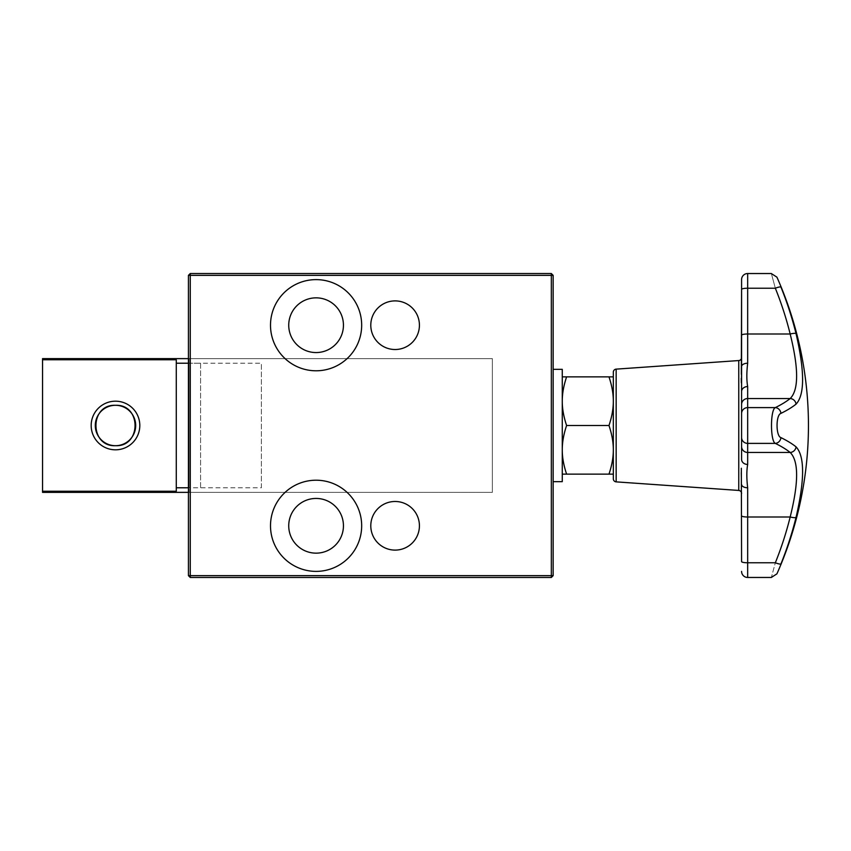 <?xml version="1.0" encoding="UTF-8"?>
<svg xmlns="http://www.w3.org/2000/svg" width="851" height="851" viewBox="0 0 851 851"><rect width="100%" height="100%" fill="white"/><g stroke="black" fill="none" stroke-linecap="round" stroke-linejoin="round"><path stroke-width="0.64" stroke-dasharray="4.25 3.19" d="M562.266 369.334L562.266 481.666M553.15 425.5L553.15 369.334L553.15 425.5M613.326 425.5L613.326 474.124L613.326 425.5M566.606 425.5L608.986 425.5C611.912 416.799 613.358 408.693 613.326 401.183L613.326 376.876L613.326 401.183C613.358 393.673 611.912 385.567 608.986 376.876L566.606 376.876C563.681 385.567 562.234 393.673 562.266 401.183C562.234 408.693 563.681 416.799 566.606 425.5C563.681 434.201 562.234 442.307 562.266 449.817C562.234 457.327 563.681 465.433 566.606 474.124L562.266 474.124L562.266 425.5L562.266 474.124M747.667 273.533L747.667 363.228C746.561 372.578 746.561 380.354 747.667 386.545L747.667 464.455C746.561 470.656 746.561 478.422 747.667 487.772A6.074 3.351 -0 0 1 741.583 484.421L741.327 476.773M741.264 472.582L741.327 468.231M747.667 386.545A6.074 5.074 0 0 0 741.583 391.62L741.327 382.769M741.264 378.418L741.327 374.227M741.583 357.526L741.583 366.579L741.583 357.526M370.791 325.199A24.317 24.317 0 0 0 395.109 349.516A24.317 24.317 0 0 0 419.426 325.199A24.317 24.317 0 0 0 395.109 300.892A24.317 24.317 0 0 0 370.791 325.199M370.791 525.801A24.317 24.317 0 0 0 395.109 550.108A24.317 24.317 0 0 0 419.426 525.801A24.317 24.317 0 0 0 395.109 501.484A24.317 24.317 0 0 0 370.791 525.801M343.442 325.199A27.349 27.349 0 0 1 316.083 352.559A27.349 27.349 0 0 1 288.734 325.199A27.349 27.349 0 0 1 316.083 297.85A27.349 27.349 0 0 1 343.442 325.199M343.442 525.801A27.349 27.349 0 0 1 316.083 553.15A27.349 27.349 0 0 1 288.734 525.801A27.349 27.349 0 0 1 316.083 498.441A27.349 27.349 0 0 1 343.442 525.801M270.501 525.801A45.592 45.592 0 0 0 316.083 571.383A45.592 45.592 0 0 0 361.675 525.801A45.592 45.592 0 0 0 316.083 480.209A45.592 45.592 0 0 0 270.501 525.801A45.592 45.592 0 0 1 316.083 480.209A45.592 45.592 0 0 1 361.675 525.801A45.592 45.592 0 0 1 316.083 571.383A45.592 45.592 0 0 1 270.501 525.801A45.592 45.592 0 0 0 316.083 571.383A45.592 45.592 0 0 0 361.675 525.801A45.592 45.592 0 0 0 316.083 480.209A45.592 45.592 0 0 0 270.501 525.801M270.501 325.199A45.592 45.592 0 0 0 316.083 370.791A45.592 45.592 0 0 0 361.675 325.199A45.592 45.592 0 0 0 316.083 279.617A45.592 45.592 0 0 0 270.501 325.199A45.592 45.592 0 0 1 316.083 279.617A45.592 45.592 0 0 1 361.675 325.199A45.592 45.592 0 0 1 316.083 370.791A45.592 45.592 0 0 1 270.501 325.199A45.592 45.592 0 0 0 316.083 370.791A45.592 45.592 0 0 0 361.675 325.199A45.592 45.592 0 0 0 316.083 279.617A45.592 45.592 0 0 0 270.501 325.199M188.433 492.974L189.039 492.367L189.039 358.633L189.039 487.783L200.591 487.783L200.591 363.217L189.039 363.217L188.433 362.803L188.433 358.026L188.433 492.974L188.433 488.197L189.039 487.783L189.039 492.367L492.367 492.367L492.367 358.633L189.039 358.633L188.433 358.026M188.433 488.197L188.433 362.803M200.591 363.217L200.591 487.783M188.433 575.638L190.262 577.467L190.262 575.638L188.433 575.638L188.433 275.362L190.262 273.533L551.331 273.533L551.331 275.362L190.262 275.362L190.262 273.533M188.433 492.367L492.367 492.367L492.367 358.633L492.367 492.367L492.367 358.633L188.433 358.633M551.331 273.533L553.15 275.362L551.331 275.362L551.331 575.638L553.15 575.638L551.331 577.467L551.331 575.638L190.262 575.638L190.262 275.362L188.433 275.362M553.15 275.362L553.15 575.638M551.331 577.467L190.262 577.467M796.047 333.645A6.074 1.149 -14 0 0 790.175 333.996A356.601 349.793 180 0 0 775.335 288.223A6.074 1.096 158 0 1 780.952 287.106A362.643 355.729 0 0 1 796.047 333.645C804.769 371.344 804.769 394.843 796.047 404.151A6.074 5.797 51.4 0 0 790.175 398.545C798.759 390.024 798.759 368.504 790.175 333.996L747.667 333.996A6.074 1.181 0 0 0 743.37 334.347A6.074 1.181 0 0 0 741.583 335.177M775.335 288.223C770.219 269.31 770.219 269.31 775.335 288.223L747.667 288.223A6.074 1.181 0 0 0 743.37 288.574A6.074 1.181 0 0 0 741.583 289.404L741.583 279.617M796.047 404.151A362.643 70.505 0 0 1 780.952 413.373A6.074 5.542 63.8 0 0 775.335 407.608A356.601 69.335 180 0 0 790.175 398.545L747.667 398.545A6.074 5.968 0 0 0 741.583 404.502L741.583 459.38A6.074 5.074 0 0 0 747.667 464.455M780.952 413.373C775.74 414.756 775.772 436.255 780.952 437.627A6.074 5.542 -63.8 0 1 775.335 443.392C770.229 441.361 770.208 409.661 775.335 407.608L747.667 407.608A6.074 5.968 0 0 0 741.583 413.575M780.952 437.627A362.643 70.505 180 0 1 796.047 446.849A6.074 5.797 -51.4 0 1 790.175 452.455A356.601 69.335 0 0 0 775.335 443.392L747.667 443.392A6.074 5.968 0 0 1 741.583 437.425M796.047 446.849C804.769 456.2 804.769 479.698 796.047 517.355A6.074 1.149 14 0 1 790.175 517.004C798.759 482.528 798.759 461.019 790.175 452.455L747.667 452.455A6.074 5.968 0 0 1 741.583 446.498M796.047 517.355A362.643 355.729 180 0 1 780.952 563.894A6.074 1.096 22 0 1 775.335 562.777C770.219 581.69 770.219 581.69 775.335 562.777A356.601 349.793 -0 0 0 790.175 517.004L747.667 517.004A6.074 1.181 0 0 1 743.37 516.653A6.074 1.181 0 0 1 741.583 515.823L741.583 484.421M747.667 363.228A6.074 3.351 0 0 0 741.583 366.579M747.667 487.772L747.667 562.777A6.074 1.181 0 0 1 743.37 562.426A6.074 1.181 0 0 1 741.583 561.596L741.583 515.823M613.326 478.836L613.326 372.164M566.606 474.124L608.986 474.124C611.912 465.433 613.358 457.327 613.326 449.817C613.358 442.307 611.912 434.201 608.986 425.5M613.326 474.124L608.986 474.124M562.266 401.183L562.266 376.876L562.266 401.183M562.266 376.876L566.606 376.876M608.986 376.876L613.326 376.876M42.55 358.633L42.55 492.367M261.374 487.783L261.374 363.217L261.374 487.783L188.433 487.783M188.433 363.217L261.374 363.217M176.274 491.25L176.274 359.75M738.764 490.442L738.764 360.558M616.156 369.132L616.156 481.868M775.335 562.777L747.667 562.777L747.667 577.467"/><path stroke-width="1.28" d="M553.15 481.666L562.266 481.666L562.266 369.334L553.15 369.334M562.266 474.124L566.606 474.124C563.681 465.433 562.234 457.327 562.266 449.817C562.234 442.307 563.681 434.201 566.606 425.5C563.681 416.799 562.234 408.693 562.266 401.183C562.234 393.673 563.681 385.567 566.606 376.876L608.986 376.876C611.912 385.567 613.358 393.673 613.326 401.183C613.358 408.693 611.912 416.799 608.986 425.5C611.912 434.201 613.358 442.307 613.326 449.817C613.358 457.327 611.912 465.433 608.986 474.124L613.326 474.124M616.156 369.132L616.156 481.868A3.042 3.042 0 0 1 613.326 478.836L613.326 372.164A3.042 3.042 0 0 1 616.156 369.132L738.764 360.558L738.764 490.442A3.042 3.042 0 0 1 741.583 493.474M741.327 476.773L741.264 472.582M741.327 468.231L741.583 561.596A6.074 1.181 0 0 0 743.37 562.426A6.074 1.181 0 0 0 747.667 562.777L747.667 517.004L790.175 517.004A6.074 1.149 14 0 0 796.047 517.355C804.769 479.698 804.769 456.2 796.047 446.849A362.643 70.505 180 0 0 780.952 437.627C775.772 436.255 775.74 414.756 780.952 413.373A362.643 70.505 0 0 0 796.047 404.151C804.769 394.843 804.769 371.344 796.047 333.645A362.643 355.729 0 0 0 780.952 287.106C775.75 274.277 775.75 274.277 780.952 287.106C775.75 274.277 775.75 274.277 780.952 287.106A6.074 1.096 -22 0 0 775.335 288.223C770.219 269.31 770.219 269.31 775.335 288.223A356.601 349.793 180 0 1 790.175 333.996A6.074 1.149 -14 0 1 796.047 333.645M741.583 391.62L741.583 459.38L741.583 391.62A6.074 5.074 180 0 1 747.667 386.545C746.561 380.344 746.561 372.578 747.667 363.228A6.074 3.351 180 0 0 741.583 366.579L741.583 391.62M741.327 382.769L741.264 378.418M741.327 374.227L741.583 289.404L741.583 366.579M741.583 357.526A3.042 3.042 0 0 1 738.764 360.558M771.368 577.467L747.667 577.467A6.074 6.074 0 0 1 741.583 571.383M741.583 335.177A6.074 1.181 0 0 1 743.37 334.347A6.074 1.181 0 0 1 747.667 333.996L747.667 288.223A6.074 1.181 0 0 0 743.37 288.574A6.074 1.181 0 0 0 741.583 289.404L741.583 279.617A6.074 6.074 0 0 1 747.667 273.533L747.667 288.223L775.335 288.223M771.368 273.575L776.92 277.16A364.717 364.717 0 0 1 776.91 573.861L771.368 577.425M747.667 363.228L747.667 333.996L790.175 333.996C798.759 368.504 798.759 390.024 790.175 398.545A356.601 69.335 180 0 1 775.335 407.608C770.208 409.661 770.229 441.361 775.335 443.392A356.601 69.335 0 0 1 790.175 452.455C798.759 461.019 798.759 482.528 790.175 517.004A356.601 349.793 0 0 1 775.335 562.777C770.219 581.69 770.219 581.69 775.335 562.777A6.074 1.096 -158 0 0 780.952 563.894C775.75 576.723 775.75 576.723 780.952 563.894C775.75 576.723 775.75 576.723 780.952 563.894A362.643 355.729 180 0 0 796.047 517.355M419.426 325.199A24.317 24.317 0 0 1 395.109 349.516A24.317 24.317 0 0 1 370.791 325.199A24.317 24.317 0 0 1 395.109 300.892A24.317 24.317 0 0 1 419.426 325.199M419.426 525.801A24.317 24.317 0 0 1 395.109 550.108A24.317 24.317 0 0 1 370.791 525.801A24.317 24.317 0 0 1 395.109 501.484A24.317 24.317 0 0 1 419.426 525.801M288.734 325.199A27.349 27.349 0 0 0 316.083 352.559A27.349 27.349 0 0 0 343.442 325.199A27.349 27.349 0 0 0 316.083 297.85A27.349 27.349 0 0 0 288.734 325.199M288.734 525.801A27.349 27.349 0 0 0 316.083 553.15A27.349 27.349 0 0 0 343.442 525.801A27.349 27.349 0 0 0 316.083 498.441A27.349 27.349 0 0 0 288.734 525.801M361.675 525.801A45.592 45.592 0 0 1 316.083 571.383A45.592 45.592 0 0 1 270.501 525.801A45.592 45.592 0 0 1 316.083 480.209A45.592 45.592 0 0 1 361.675 525.801M361.675 325.199A45.592 45.592 0 0 1 316.083 370.791A45.592 45.592 0 0 1 270.501 325.199A45.592 45.592 0 0 1 316.083 279.617A45.592 45.592 0 0 1 361.675 325.199M553.15 275.362L551.331 273.533L190.262 273.533L188.433 275.362L188.433 575.638L190.262 577.467L551.331 577.467L553.15 575.638L553.15 275.362L551.331 275.362L551.331 575.638L553.15 575.638M551.331 577.467L551.331 575.638L190.262 575.638L190.262 577.467M188.433 275.362L190.262 275.362L190.262 575.638L188.433 575.638M190.262 273.533L190.262 275.362L551.331 275.362L551.331 273.533M747.667 386.545L747.667 398.545A6.074 5.968 0 0 0 741.583 404.502L741.583 413.575A6.074 5.968 0 0 1 747.667 407.608L747.667 398.545L790.175 398.545A6.074 5.797 51.4 0 1 796.047 404.151M741.583 413.575L741.583 446.498A6.074 5.968 0 0 0 747.667 452.455L747.667 407.608L775.335 407.608A6.074 5.542 63.8 0 1 780.952 413.373M741.583 437.425A6.074 5.968 0 0 0 747.667 443.392L775.335 443.392A6.074 5.542 -63.8 0 0 780.952 437.627M741.583 515.823A6.074 1.181 0 0 0 743.37 516.653A6.074 1.181 0 0 0 747.667 517.004L747.667 487.772C746.561 478.422 746.561 470.646 747.667 464.455L747.667 452.455L790.175 452.455A6.074 5.797 -51.4 0 0 796.047 446.849M747.667 487.772A6.074 3.351 180 0 1 741.583 484.421M747.667 464.455A6.074 5.074 180 0 1 741.583 459.38L741.583 446.498M566.606 474.124L608.986 474.124M566.606 425.5L608.986 425.5M566.606 376.876L562.266 376.876M613.326 376.876L608.986 376.876M42.55 491.25L176.274 491.25L176.274 359.75L42.55 359.75L42.55 492.367L188.433 492.367M188.433 358.633L42.55 358.633L42.55 359.75M115.491 405.299C89.44 404.044 89.44 446.956 115.491 445.701C141.553 446.956 141.553 404.044 115.491 405.299A20.201 20.201 0 0 0 95.291 425.5A20.201 20.201 0 0 0 115.491 445.701A20.201 20.201 0 0 0 135.692 425.5A20.201 20.201 0 0 0 115.491 405.299M115.491 401.183A24.317 24.317 0 0 1 139.809 425.5A24.317 24.317 0 0 1 115.491 449.817A24.317 24.317 0 0 1 91.174 425.5A24.317 24.317 0 0 1 115.491 401.183M176.274 363.217L188.433 363.217M176.274 487.783L188.433 487.783M747.667 577.467L747.667 562.777L775.335 562.777M771.368 273.533L747.667 273.533M616.156 481.868L738.764 490.442"/></g></svg>
